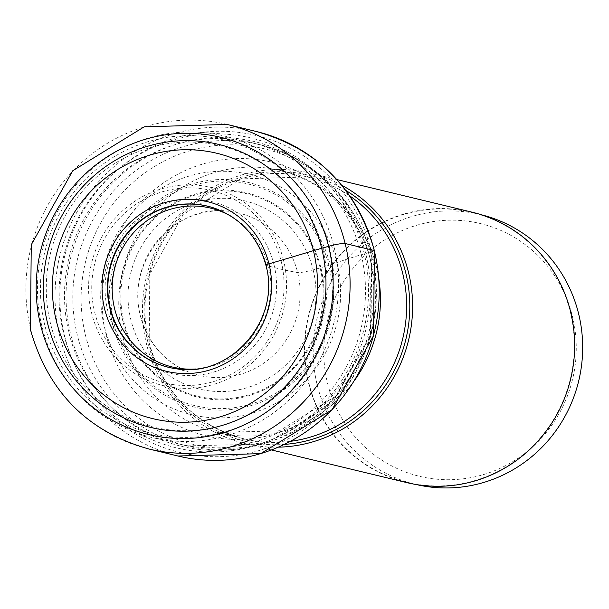 <?xml version="1.0" encoding="UTF-8"?>
<svg xmlns="http://www.w3.org/2000/svg" width="609" height="609" viewBox="0 0 609 609"><rect width="100%" height="100%" fill="white"/><g stroke="black" fill="none" stroke-linecap="round" stroke-linejoin="round"><path stroke-width="0.46" stroke-dasharray="3.04 2.28" d="M374.307 250.733A4.156 0.48 -13.9 0 1 371.543 251.783L365.682 253.435A156.673 151.885 103.6 0 1 255.574 445.072A156.673 151.885 103.6 0 1 70.705 334.585A156.673 151.885 103.6 0 1 180.804 142.948A156.673 151.885 103.6 0 1 365.682 253.435A86.227 9.995 166.1 0 0 336.937 262.616A42.729 4.956 -13.9 0 1 330.207 264.885A93.87 10.878 166.1 0 0 328.875 265.318A113.974 110.488 -76.4 0 0 194.393 184.938A113.974 110.488 -76.4 0 0 114.294 324.346A113.974 110.488 -76.4 0 0 248.776 404.719A113.974 110.488 -76.4 0 0 328.875 265.318L320.874 267.724A105.052 101.84 103.6 0 1 247.048 396.208A105.052 101.84 103.6 0 1 123.087 322.131A105.052 101.84 -76.4 0 1 196.913 193.639A105.052 101.84 -76.4 0 1 320.874 267.724L320.083 267.945A104.192 101.003 103.6 0 1 246.858 395.386A104.192 101.003 103.6 0 1 123.916 321.91A104.192 101.003 -76.4 0 1 197.141 194.477A104.192 101.003 -76.4 0 1 320.083 267.945L313.14 269.871A13.071 1.515 -13.9 0 1 297.664 272.573A2086.525 241.872 -13.9 0 1 266.346 265.349L265.981 265.235A82.915 80.38 103.6 0 1 176.481 368.803L176.892 368.856A82.87 80.335 -76.4 0 0 266.346 265.349A82.87 80.335 -76.4 0 0 215.571 208.567A82.87 80.335 -76.4 0 0 215.373 208.499M572.391 316.284A129.999 126.025 103.6 0 1 481.034 475.286A129.999 126.025 103.6 0 1 327.642 383.617A129.999 126.025 103.6 0 1 419 224.614A129.999 126.025 103.6 0 1 572.391 316.284M416.244 484.536A138.761 134.52 103.6 0 1 415.376 484.33A138.761 134.52 103.6 0 1 317.304 385.375A138.761 134.52 103.6 0 1 480.471 214.558A138.761 134.52 103.6 0 1 481.338 214.771M308.946 383.358A138.761 134.52 -76.4 0 0 407.018 482.313A138.761 134.52 -76.4 0 0 570.191 311.496A138.761 134.52 -76.4 0 0 472.112 212.541A138.761 134.52 -76.4 0 0 308.946 383.358M406.941 482.648A139.103 134.848 103.6 0 1 308.618 383.449A139.103 134.848 103.6 0 1 472.196 212.206M341.626 185.166A139.103 134.848 -76.4 0 0 310.156 173.108A139.103 134.848 -76.4 0 0 146.586 344.351A139.103 134.848 -76.4 0 0 244.902 443.55A139.103 134.848 -76.4 0 0 278.404 447.166M360.886 253.108A154.983 150.248 -76.4 0 0 251.35 142.582A154.983 150.248 -76.4 0 0 69.099 333.374A154.983 150.248 -76.4 0 0 178.643 443.9A154.983 150.248 -76.4 0 0 360.886 253.108M363.779 251.669A159.36 154.496 103.6 0 1 314.404 412.323A159.36 154.496 103.6 0 1 153.065 440.162A159.36 154.496 103.6 0 1 63.739 334.212A159.36 154.496 -76.4 0 1 226.883 134.239A159.36 154.496 -76.4 0 1 363.779 251.669M128.963 429.954A155.036 150.301 103.6 0 0 285.925 402.869A155.036 150.301 103.6 0 0 333.953 246.576A155.036 150.301 -76.4 0 0 200.772 132.336A155.036 150.301 -76.4 0 0 42.059 326.873A155.036 150.301 103.6 0 0 128.963 429.954L153.065 440.162M227.149 124.464A166.919 161.819 -76.4 0 0 30.861 329.949A166.919 161.819 -76.4 0 0 148.84 448.985M177.965 456.012A166.919 161.819 103.6 0 1 59.986 336.975A166.919 161.819 103.6 0 1 256.275 131.491M64.668 336.198A162.991 158.013 -76.4 0 0 256.998 451.147A162.991 158.013 -76.4 0 0 371.543 251.783A162.991 158.013 -76.4 0 0 179.213 136.835A162.991 158.013 -76.4 0 0 64.668 336.198M336.937 262.616A123.528 119.752 103.6 0 1 250.132 413.709A123.528 119.752 103.6 0 1 104.367 326.591A123.528 119.752 -76.4 0 1 191.18 175.499A123.528 119.752 -76.4 0 1 336.937 262.616M330.207 264.885A115.512 111.98 103.6 0 1 249.028 406.173A115.512 111.98 103.6 0 1 112.726 324.711A115.512 111.98 -76.4 0 1 193.906 183.431A115.512 111.98 -76.4 0 1 330.207 264.885M313.14 269.871A96.793 93.832 103.6 0 1 245.115 388.26A96.793 93.832 103.6 0 1 130.905 319.999A96.793 93.832 103.6 0 1 198.93 201.617A96.793 93.832 103.6 0 1 313.14 269.871M265.981 265.235A82.915 80.38 103.6 0 0 215.175 208.43L227.18 211.117A83.547 80.989 -76.4 0 1 297.664 272.573A83.547 80.989 103.6 0 1 272.269 356.356A83.547 80.989 103.6 0 1 188.387 371.878A83.547 80.989 103.6 0 1 140.367 315.843A83.547 80.989 -76.4 0 1 227.18 211.117C173.961 204.03 125.203 262.685 140.649 316.063C147.926 342.661 163.844 361.266 188.387 371.878L176.892 368.856A82.87 80.335 -76.4 0 1 176.686 368.826M345.745 190.389A136.774 132.595 -76.4 0 0 197.925 199.623A136.774 132.595 -76.4 0 0 148.223 343.613A136.774 132.595 -76.4 0 0 148.253 343.742A136.774 132.595 -76.4 0 0 284.449 444.403M290.501 441.327A134.718 130.6 103.6 0 1 244.194 438.868A134.718 130.6 103.6 0 1 148.999 342.92A134.718 130.6 103.6 0 1 148.969 342.798A134.718 130.6 103.6 0 1 307.393 176.953A134.718 130.6 103.6 0 1 349.726 195.885M378.912 279.303A134.718 130.6 -76.4 0 0 376.415 266.704A134.718 130.6 -76.4 0 0 376.385 266.582A134.718 130.6 -76.4 0 0 281.191 170.627A134.718 130.6 -76.4 0 0 122.774 336.472A134.718 130.6 -76.4 0 0 122.797 336.594A134.718 130.6 -76.4 0 0 217.992 432.55A134.718 130.6 -76.4 0 0 354.522 380.397M106.362 335.536A140.687 136.393 103.6 0 1 106.331 335.414A140.687 136.393 103.6 0 1 205.149 163.349A140.687 136.393 103.6 0 1 371.193 262.426A140.687 136.393 103.6 0 1 371.224 262.548A140.687 136.393 103.6 0 1 272.406 434.613A140.687 136.393 103.6 0 1 106.362 335.536M371.802 257.188A151.999 147.348 -76.4 0 0 192.452 150.004A151.999 147.348 -76.4 0 0 85.633 335.909A151.999 147.348 -76.4 0 0 264.984 443.101A151.999 147.348 -76.4 0 0 371.802 257.188M369.206 255.11A154.983 150.248 103.6 0 1 186.955 445.902A154.983 150.248 103.6 0 1 77.412 335.376A154.983 150.248 103.6 0 1 259.662 144.584A154.983 150.248 103.6 0 1 369.206 255.11M329.454 247.391A151.131 146.51 -76.4 0 0 151.123 140.816A151.131 146.51 -76.4 0 0 44.914 325.663A151.131 146.51 -76.4 0 0 223.244 432.245A151.131 146.51 -76.4 0 0 329.454 247.391M50.577 323.843A144.561 140.146 103.6 0 1 152.174 147.02A144.561 140.146 103.6 0 1 322.755 248.967A144.561 140.146 103.6 0 1 221.158 425.79A144.561 140.146 103.6 0 1 50.577 323.843M283.512 260.218A101.931 98.818 -76.4 0 0 163.281 188.326A101.931 98.818 -76.4 0 0 91.571 312.904A101.931 98.818 -76.4 0 0 91.594 313.011A101.931 98.818 -76.4 0 0 211.825 384.911A101.931 98.818 -76.4 0 0 283.535 260.332A101.931 98.818 -76.4 0 0 283.512 260.218M281.114 261.063A99.016 95.986 103.6 0 1 281.145 261.17A99.016 95.986 103.6 0 1 211.483 382.186A99.016 95.986 103.6 0 1 94.692 312.341A99.016 95.986 103.6 0 1 94.669 312.242A99.016 95.986 103.6 0 1 164.331 191.218A99.016 95.986 103.6 0 1 281.114 261.063M273.959 264.542A88.313 85.61 -76.4 0 0 273.913 264.367A88.313 85.61 -76.4 0 0 169.667 202.287A88.313 85.61 -76.4 0 0 107.694 310.278A88.313 85.61 -76.4 0 0 107.732 310.453A88.313 85.61 -76.4 0 0 211.985 372.533A88.313 85.61 -76.4 0 0 273.959 264.542M232.151 216.911A81.713 79.216 103.6 0 1 268.462 266.422A81.713 79.216 103.6 0 1 195.459 368.993M415.376 484.33L407.018 482.313M480.471 214.558L472.112 212.541M336.769 179.533L310.156 173.108M149.175 342.928C163.517 393.148 195.184 425.128 244.194 438.868L217.992 432.55L279.478 430.791L335.818 396.139L370.462 334.44L371.277 263.415C363.611 226.67 332.826 184.04 281.191 170.627L307.393 176.953L240.821 178.886L183.286 214.383L149.814 274.271L149.175 342.928M251.35 142.582L259.662 144.592C317.761 160.982 355.138 198.367 371.779 256.754L370.889 335.315L332.027 403.577L264.984 444.007L186.955 445.902L178.643 443.9M200.772 132.336L226.883 134.239M271.515 449.967L244.902 443.55"/><path stroke-width="0.91" d="M47.654 323.607A145.536 141.09 103.6 0 1 149.928 145.597A145.536 141.09 103.6 0 1 321.659 248.228A145.536 141.09 103.6 0 1 219.377 426.239A145.536 141.09 103.6 0 1 47.654 323.607M56.439 321.331A136.492 132.32 -76.4 0 0 217.497 417.591A136.492 132.32 -76.4 0 0 313.422 250.642A136.492 132.32 -76.4 0 0 152.364 154.382A136.492 132.32 -76.4 0 0 56.439 321.331M481.338 214.771A138.761 134.52 103.6 0 1 578.55 313.513A138.761 134.52 103.6 0 1 416.244 484.536M336.769 179.533L472.196 212.206A139.103 134.848 103.6 0 1 570.511 311.405A139.103 134.848 103.6 0 1 406.941 482.648L271.515 449.967M278.404 447.166A139.103 134.848 -76.4 0 0 408.479 272.307A139.103 134.848 -76.4 0 0 341.626 185.166M265.981 265.235A4.857 0.563 -13.9 0 1 268.965 263.834A438.107 50.783 166.1 0 0 313.422 250.642L328.594 246.325A14.022 1.621 -13.9 0 1 345.136 243.501L374.253 250.527A4.156 0.48 -13.9 0 1 374.307 250.733M40.719 325.511A152.897 148.231 -76.4 0 0 221.136 433.342A152.897 148.231 -76.4 0 0 328.594 246.325A152.897 148.231 -76.4 0 0 148.17 138.494A152.897 148.231 -76.4 0 0 40.719 325.511M345.136 243.501A166.919 161.819 -76.4 0 0 227.149 124.464L144.211 126.817L72.745 170.764L31.257 244.788L30.45 329.69C48.202 392.013 87.666 431.773 148.84 448.985A166.919 161.819 -76.4 0 0 345.136 243.501M177.965 456.012L260.721 453.636L332.103 409.667L373.576 335.574L374.375 250.603C356.623 188.326 317.251 148.619 256.275 131.491A166.919 161.819 103.6 0 1 374.253 250.527A166.919 161.819 103.6 0 1 177.965 456.012L148.84 448.985M215.373 208.499A82.87 80.335 -76.4 0 0 134.178 226.403A82.87 80.335 -76.4 0 0 110.32 308.268A82.87 80.335 -76.4 0 0 176.686 368.826M176.481 368.803A82.915 80.38 103.6 0 1 109.871 308.177A82.915 80.38 103.6 0 1 133.82 226.198A82.915 80.38 103.6 0 1 215.175 208.43C241.309 218.532 258.201 237.441 265.867 265.151C281.624 319.337 230.537 378.402 176.481 368.803M268.965 263.834A87.277 84.613 103.6 0 1 207.631 370.592A87.277 84.613 103.6 0 1 104.641 309.037A87.277 84.613 103.6 0 1 165.975 202.287A87.277 84.613 103.6 0 1 268.965 263.834M284.449 444.403A136.774 132.595 -76.4 0 0 405.731 272.779A136.774 132.595 -76.4 0 0 405.701 272.649A136.774 132.595 -76.4 0 0 345.745 190.389M349.726 195.885A134.718 130.6 103.6 0 1 402.587 272.901A134.718 130.6 103.6 0 1 402.618 273.022A134.718 130.6 103.6 0 1 290.501 441.327M354.522 380.397A134.718 130.6 -76.4 0 0 378.912 279.303M195.459 368.993A81.713 79.216 103.6 0 1 114.614 308.74A81.713 79.216 103.6 0 1 144.089 222.886A81.713 79.216 103.6 0 1 232.151 216.911M256.275 131.491L227.149 124.464"/></g></svg>
